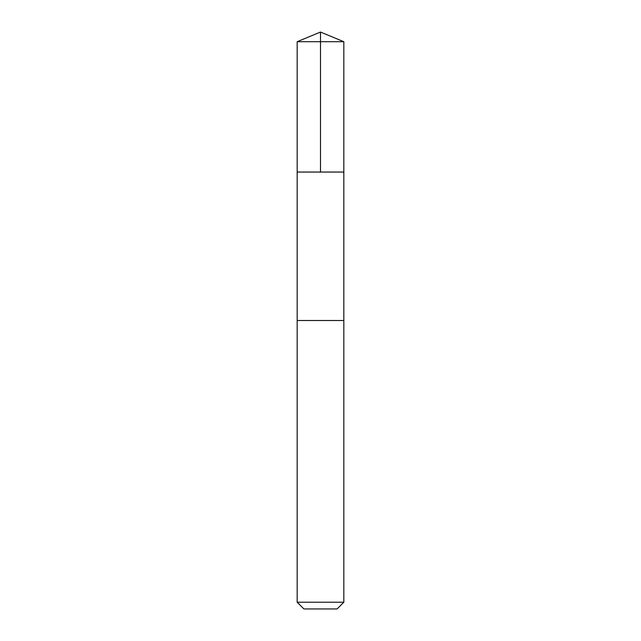 <?xml version="1.0" encoding="UTF-8"?>
<svg xmlns="http://www.w3.org/2000/svg" width="641" height="641" viewBox="0 0 641 641"><rect width="100%" height="100%" fill="white"/><g stroke="black" fill="none" stroke-linecap="round" stroke-linejoin="round"><path stroke-width="0.96" d="M297.176 172.052L343.824 172.052L343.832 41.713L297.168 41.713L297.176 172.052L343.824 172.052L343.824 320.508L297.176 320.508L297.176 172.052M335.547 320.508L297.168 320.508L297.168 602.211L343.832 602.211L343.832 320.508L335.547 320.508M343.832 602.211L337.094 608.95L303.906 608.95L297.168 602.211M320.5 172.052L320.5 32.05L297.168 41.713M320.5 32.05L343.832 41.713"/></g></svg>
